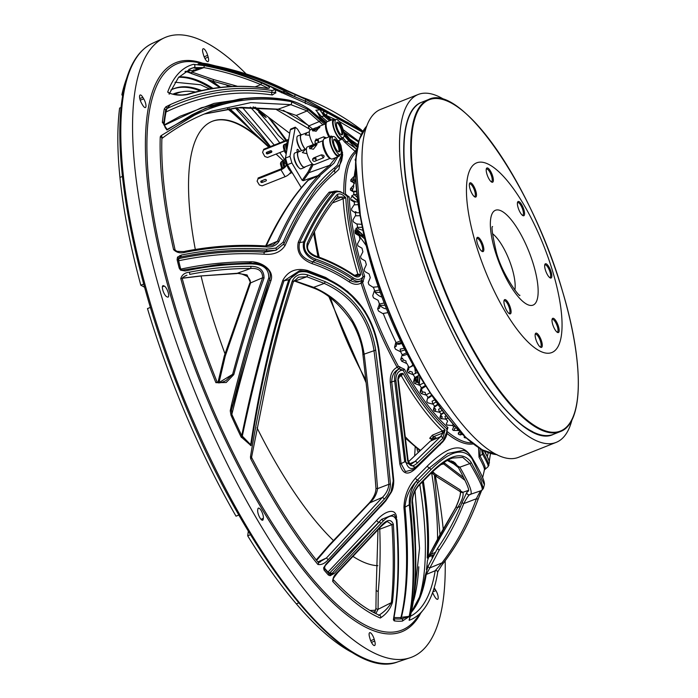 <?xml version="1.0" encoding="UTF-8"?>
<svg xmlns="http://www.w3.org/2000/svg" width="698" height="698" viewBox="0 0 698 698"><rect width="100%" height="100%" fill="white"/><g stroke="black" fill="none" stroke-linecap="round" stroke-linejoin="round"><path stroke-width="1.05" d="M545.33 269.768A7.652 2.382 -111.6 0 1 544.85 264.472A7.652 2.382 -111.6 0 1 547.721 265.135A7.652 2.382 -111.6 0 1 551.158 272.037A7.652 2.382 -111.6 0 1 550.181 277.909A7.652 2.382 -111.6 0 1 545.33 269.768M549.658 277.568A6.806 2.12 68.4 0 0 549.998 277.525A6.806 2.12 68.4 0 0 550.076 272.211A6.806 2.12 68.4 0 0 544.981 264.874A6.806 2.12 68.4 0 0 544.702 265.074M552.668 324.3A7.652 2.382 -111.6 0 1 552.188 319.003A7.652 2.382 -111.6 0 1 555.058 319.667A7.652 2.382 -111.6 0 1 558.496 326.568A7.652 2.382 -111.6 0 1 557.528 332.449A7.652 2.382 -111.6 0 1 552.668 324.3M557.004 332.1A6.806 2.12 68.4 0 0 557.344 332.056A6.806 2.12 68.4 0 0 557.423 326.743A6.806 2.12 68.4 0 0 552.327 319.405A6.806 2.12 68.4 0 0 552.048 319.605M535.802 339.149A7.652 2.382 -111.6 0 1 535.322 333.845A7.652 2.382 -111.6 0 1 538.193 334.517A7.652 2.382 -111.6 0 1 541.631 341.418A7.652 2.382 -111.6 0 1 540.662 347.29A7.652 2.382 -111.6 0 1 535.802 339.149M540.13 346.95A6.806 2.12 68.4 0 0 540.479 346.906A6.806 2.12 68.4 0 0 540.557 341.584A6.806 2.12 68.4 0 0 535.453 334.255A6.806 2.12 68.4 0 0 535.174 334.455M504.602 305.611A7.652 2.382 -111.6 0 1 504.122 300.315A7.652 2.382 -111.6 0 1 506.992 300.978A7.652 2.382 -111.6 0 1 510.43 307.879A7.652 2.382 -111.6 0 1 509.461 313.76A7.652 2.382 -111.6 0 1 504.602 305.611M508.929 313.411A6.806 2.12 68.4 0 0 509.278 313.367A6.806 2.12 68.4 0 0 509.357 308.054A6.806 2.12 68.4 0 0 504.253 300.716A6.806 2.12 68.4 0 0 503.973 300.925M518.073 207.498A7.652 2.382 -111.6 0 1 517.593 202.193A7.652 2.382 -111.6 0 1 520.464 202.865A7.652 2.382 -111.6 0 1 523.901 209.766A7.652 2.382 -111.6 0 1 522.924 215.638A7.652 2.382 -111.6 0 1 518.073 207.498M522.401 215.298A6.806 2.12 68.4 0 0 522.741 215.254A6.806 2.12 68.4 0 0 522.828 209.932A6.806 2.12 68.4 0 0 517.724 202.603A6.806 2.12 68.4 0 0 517.445 202.804M486.872 173.959A7.652 2.382 -111.6 0 1 486.393 168.663A7.652 2.382 -111.6 0 1 489.263 169.326A7.652 2.382 -111.6 0 1 492.701 176.228A7.652 2.382 -111.6 0 1 491.724 182.108A7.652 2.382 -111.6 0 1 486.872 173.959M491.2 181.759A6.806 2.12 68.4 0 0 491.54 181.716A6.806 2.12 68.4 0 0 491.628 176.402A6.806 2.12 68.4 0 0 486.523 169.064A6.806 2.12 68.4 0 0 486.244 169.274M470.007 188.809A7.652 2.382 -111.6 0 1 469.518 183.504A7.652 2.382 -111.6 0 1 472.389 184.176A7.652 2.382 -111.6 0 1 475.827 191.078A7.652 2.382 -111.6 0 1 474.858 196.949A7.652 2.382 -111.6 0 1 470.007 188.809M474.335 196.609A6.806 2.12 68.4 0 0 474.675 196.566A6.806 2.12 68.4 0 0 474.753 191.243A6.806 2.12 68.4 0 0 469.658 183.914A6.806 2.12 68.4 0 0 469.379 184.115M477.345 243.34A7.652 2.382 -111.6 0 1 476.865 238.035A7.652 2.382 -111.6 0 1 479.735 238.707A7.652 2.382 -111.6 0 1 483.173 245.609A7.652 2.382 -111.6 0 1 482.205 251.481A7.652 2.382 -111.6 0 1 477.345 243.34M481.681 251.14A6.806 2.12 68.4 0 0 482.021 251.097A6.806 2.12 68.4 0 0 482.1 245.775A6.806 2.12 68.4 0 0 476.996 238.446A6.806 2.12 68.4 0 0 476.717 238.646M475.408 242.581A102.074 31.785 68.4 0 0 542.215 352.08A102.074 31.785 68.4 0 0 553.095 272.787A102.074 31.785 68.4 0 0 486.288 163.297A102.074 31.785 68.4 0 0 475.408 242.581M532.679 431.678A178.112 55.465 -111.6 0 1 419.419 242.066M419.393 241.988A178.112 55.465 -111.6 0 1 408.339 118.416M445.237 100.18A187.125 58.274 68.4 0 0 418.172 94.492L380.611 109.403A187.125 58.274 68.4 0 0 378.421 255.643A187.125 58.274 68.4 0 0 518.675 457.26L556.236 442.349A187.125 58.274 68.4 0 0 572.037 419.646M418.172 94.492A187.125 58.274 68.4 0 0 415.991 240.731A187.125 58.274 68.4 0 0 556.236 442.349M366.642 126.129L359.217 139.713L355.692 160.27L360.613 218.265L362.786 229.668A156.509 48.738 68.4 0 0 372.043 267.334A156.509 48.738 68.4 0 0 423.232 381.954L429.471 391.744A178.295 55.526 -111.6 0 1 371.153 261.174A178.295 55.526 -111.6 0 1 360.613 218.265A178.295 55.526 -111.6 0 1 363.449 130.465M160.941 135.778A1.701 1.047 53.2 0 1 162.093 137.148A1.701 1.047 53.2 0 1 161.91 138.457L161.892 138.239C160.915 169.387 165.33 206.643 175.119 249.997L175.119 249.997A1.701 0.724 167.2 0 0 173.575 249.622A298.29 92.895 -111.6 0 1 160.243 136.86L160.941 135.778L194.297 115.283C225.245 100.172 257.536 95.617 291.162 101.62L308.664 109.979L324.631 124.209M184.717 251.516L185.302 252.266C180.555 253.549 176.646 252.667 173.575 249.622M175.119 249.997L176.402 250.966C174.177 251.472 187.09 251.777 184.822 251.332L184.822 251.332C212.061 246.054 238.978 244.265 265.589 245.975L265.589 245.975A1.701 0.558 94.4 0 1 266.008 246.9C239.414 245.199 212.515 246.987 185.302 252.266M292.288 280.893C295.429 275.047 300.515 273.031 307.539 274.855L325.128 281.643C353.389 294.757 370.245 317.59 375.699 350.126C381.492 396.691 386.395 441.311 390.418 483.984C390.313 489.743 388.28 494.786 384.328 499.096L328.173 559.691C324.849 563.478 321.429 565.075 317.895 564.464A298.29 92.895 -111.6 0 1 250.669 458.717L250.46 456.885C260.912 393.349 274.855 334.682 292.288 280.893A1.701 0.82 19.2 0 1 293.212 282.053L298.491 277.176L306.832 276.757L295.725 280.832A2.042 0.698 106.7 0 1 295.088 281.25A2.042 0.698 106.7 0 1 294.8 280.648M250.87 266.313C259.673 266.435 264.062 270.353 264.027 278.066C253.191 308.15 243.105 340.336 233.786 374.617L226.178 382.53L215.891 382.67A298.29 92.895 -111.6 0 1 180.773 278.554C181.951 274.759 184.865 272.63 189.524 272.168C210.107 268.18 230.558 266.235 250.87 266.313A1.701 0.515 90.7 0 1 250.626 268.468C230.453 268.433 210.15 270.414 189.725 274.401L189.524 272.168M380.96 525.969C386.928 519.321 391.055 518.762 393.349 524.277C395.155 554.107 394.859 580.117 392.459 602.295C390.4 608.926 386.352 614.179 380.305 618.044A298.29 92.895 -111.6 0 1 332.745 581.486C332.606 578.18 334.29 574.96 337.815 571.845L380.96 525.969A1.701 0.445 42.3 0 1 381.082 526.484C385.252 522.723 387.373 521.109 387.442 521.65L391.971 524.591L379.756 529.197A2.042 1.126 178.4 0 1 378.787 529.005M472.075 458.839A1.701 1.509 150 0 0 471.97 457.679C480.748 472.249 484.883 481.254 484.386 484.682L472.075 458.839C463.533 447.121 449.791 450.734 430.841 469.675L417.84 483.007C412.815 489.359 410.267 496.479 410.206 504.366C415.197 554.509 414.961 591.852 409.499 616.386L402.336 621.089A297.732 92.721 -111.6 0 1 394.23 620.88L393.393 619.772L393.934 616.212C398.375 590.778 399.186 558.854 396.394 520.438C394.143 514.443 389.746 514.635 383.202 521.013L334.106 573.538L330.171 575.71L328.418 575.056A297.732 92.721 -111.6 0 1 324.064 570.065L323.593 567.902L325.94 564.185L385.549 500.422L391.011 491.889L393.236 480.905C389.091 439.068 384.127 395.19 378.351 349.279C372.715 316.098 355.526 292.82 326.777 279.444L307.137 272.046C299.076 270.597 293.3 273.267 289.801 280.055C273.241 330.773 260.337 385.968 251.079 445.647L241.037 436.835A297.732 92.721 -111.6 0 1 231.012 415.266L230.244 410.799L231.675 404.072C242.852 358.885 255.206 316.848 268.739 277.961C269.035 269.882 264.533 265.275 255.241 264.149L251.795 263.879C229.755 263.818 207.585 266.182 185.267 270.972L180.616 270.196L179.203 268.137A297.732 92.721 -111.6 0 1 177.091 259.647L177.536 257.1L181.314 255.067C210.107 249.282 238.55 247.319 266.619 249.169L275.893 248.078L283.118 242.215C298.221 207.978 315.287 183.225 334.325 167.956L337.361 165.156L341.854 154.136L338.513 140.664M204.409 63.64A1.701 1.597 -86 0 0 203.921 63.466A298.29 92.895 -111.6 0 1 207.821 63.937L193.878 61.878A304.598 94.858 68.4 0 0 149.468 110.851A304.598 94.858 68.4 0 0 241.613 469.623A304.598 94.858 68.4 0 0 415.371 619.903L424.105 608.839A298.29 92.895 -111.6 0 1 409.22 620.295L409.098 619.972C416.418 594.993 417.369 555.94 411.951 502.804C412.073 495.885 414.411 489.856 418.966 484.717L430.666 472.904C449.364 454.389 462.87 450.882 471.176 462.399L480.765 480.189L483.348 488.6L481.62 490.502L469.047 494.803A2.042 2.033 -94.7 0 1 466.927 492.195L468.541 490.938C469.361 489.342 465.767 481.149 457.757 466.343L455.122 462.922L452.958 461.457L447.2 460.532M325.966 123.799L309.903 109.813C303.281 105.206 296.432 102.048 289.356 100.329C255.145 94.352 222.627 99.203 191.81 114.908L166.988 130.002L162.39 122.063A297.732 92.721 -111.6 0 1 163.786 111.741A297.732 92.721 -111.6 0 1 164.292 108.94L165.871 106.811L170.556 104.491L166.831 108.539A1.361 0.907 -118.6 0 0 165.871 106.811M265.406 246.542C278.354 218.631 292.514 196.6 307.879 180.442L318.209 175.905L320.016 176.018C305.043 191.906 291.336 213.745 278.903 241.552C276.155 245.661 271.862 247.441 266.008 246.9M320.016 176.018L317.869 175.617L329.613 165.33L335.851 157.582M337.806 156.806L333.949 163.21L319.571 175.783M246.15 73.936A333.478 103.854 68.4 0 0 164.204 37.893A333.478 103.854 68.4 0 0 135.36 88.803A333.478 103.854 68.4 0 0 222.688 454.607A333.478 103.854 68.4 0 0 410.215 657.717A333.478 103.854 68.4 0 0 442.384 605.489A333.478 103.854 68.4 0 0 445.176 560.773M443.309 529.939A333.478 103.854 68.4 0 0 435.334 475.835M203.031 53.249A5.95 1.858 -111.6 0 1 203.17 48.747A5.95 1.858 -111.6 0 1 207.655 55.343L208.161 57.114A5.95 1.858 68.4 0 1 208.589 60.682A5.95 1.858 68.4 0 1 208.074 61.59A5.95 1.858 68.4 0 1 203.528 55.02L203.031 53.249M433.606 589.67L435.055 589.138L435.945 590.63A5.95 1.858 -111.6 0 1 437.637 599.285A5.95 1.858 -111.6 0 1 434.88 596.895L433.999 595.403A5.95 1.858 68.4 0 1 432.638 592.523M435.055 589.138A5.95 1.858 68.4 0 0 434.173 587.856M374.713 641.043A5.95 1.858 -111.6 0 1 374.617 645.519A5.95 1.858 -111.6 0 1 370.08 638.949L369.574 637.178A5.95 1.858 68.4 0 1 369.722 632.676A5.95 1.858 68.4 0 1 374.207 639.272L374.713 641.043L371.458 642.396M263.19 519.295A5.95 1.858 -111.6 0 1 262.675 520.202A5.95 1.858 -111.6 0 1 259.307 516.686A5.95 1.858 -111.6 0 1 257.702 510.064L257.876 509.051A5.95 1.858 68.4 0 1 258.452 508.118A5.95 1.858 68.4 0 1 261.802 511.747A5.95 1.858 68.4 0 1 263.355 518.274L263.19 519.295L261.689 519.975M166.709 296.702A5.95 1.858 -111.6 0 1 163.088 290.987A5.95 1.858 -111.6 0 1 162.983 285.674A5.95 1.858 -111.6 0 1 163.585 285.744L164.335 286.084A5.95 1.858 68.4 0 1 167.433 290.429A5.95 1.858 68.4 0 1 168.637 296.17A5.95 1.858 68.4 0 1 168.122 297.078A5.95 1.858 68.4 0 1 167.459 297.034L166.709 296.702M141.79 103.653A5.95 1.858 -111.6 0 1 140.158 94.98A5.95 1.858 -111.6 0 1 142.854 97.388L143.744 98.88A5.95 1.858 68.4 0 1 145.952 106.628A5.95 1.858 68.4 0 1 145.437 107.536A5.95 1.858 68.4 0 1 142.68 105.154L141.79 103.653M163.585 285.744L162.564 286.093M162.39 286.738L164.335 286.084M370.69 640.729L374.207 639.272M207.655 55.343L204.148 56.8M204.907 58.466L208.161 57.114M163.149 285.892A302.662 94.256 68.4 0 0 163.297 286.433M421.156 493.39A302.662 94.256 68.4 0 0 419.803 484.499A301.457 93.881 -111.6 0 1 422.822 582.594A301.457 93.881 -111.6 0 1 418.87 599.102M198.756 68.613A302.662 94.256 68.4 0 0 195.292 67.514M225.916 380.611L225.978 380.576C217.279 384.877 216.834 381.736 217.148 382.129C203.118 347.368 191.488 312.905 182.265 278.729L182.265 278.729A1.701 0.558 164.9 0 0 180.773 278.554M217.148 382.129L215.891 382.67M233.786 374.617L232.626 374.32C241.866 340.022 251.865 307.827 262.64 277.743C262.579 271.06 258.574 267.962 250.626 268.468L237.25 273.284L247.057 274.933L250.608 282.882L225.253 356.032L219.015 382.574L232.626 374.32L225.978 380.576M392.459 602.295A1.701 1.326 -173.4 0 1 391.36 602.636C393.655 580.448 393.855 554.43 391.971 524.591A1.701 0.934 176.9 0 0 393.349 524.277M378.656 615.418C384.197 611.954 388.428 607.688 391.36 602.636L378.08 609.31L375.812 613.594M379.223 615.322L379.817 615.4A1.701 1.544 112.5 0 1 380.305 618.044M375.925 607.862A2.042 1.614 -4.6 0 0 378.08 609.31L378.229 591.354A2.042 1.501 6.2 0 1 376.17 589.627L375.925 608.316L374.651 613.01M379.729 527.976L379.756 529.197C380.576 552.083 380.061 572.805 378.229 591.354M333.801 573.328L330.189 574.794M337.815 571.845L338.094 572.194C334.22 576.932 332.597 579.419 333.208 579.654L333.086 579.436C350.108 597.523 365.691 609.511 379.817 615.4M333.208 579.602A1.701 1.265 136.9 0 1 332.745 581.486M163.681 123.406A1.361 1.108 -174 0 0 162.39 122.063M163.995 124.942A0.846 0.698 -174 0 0 164.126 124.959L180.101 116.252L213.998 103.426L249.003 98.095M165.339 111.645A0.846 0.724 -169.2 0 0 166.002 112.003A293.849 91.508 68.4 0 0 165.505 114.769A293.849 91.508 68.4 0 0 164.126 124.959L167.101 129.488L205.203 108.443L245.914 98.383L239.92 98.994L201.434 107.71L164.362 125.291A0.846 0.777 146.3 0 1 164.117 125.317M275.658 92.694L272.351 94.98A2.042 1.335 99 0 1 271.845 92.485C235.924 87.163 200.937 92.537 166.883 108.618L165.592 110.162M275.274 92.564L275.754 93.07L275.71 92.171C275.213 90.435 276.958 89.597 267.351 84.938L267.351 84.938A1.701 0.873 -64.3 0 0 267.177 84.894C274.872 88.602 276.286 90.435 271.417 90.4C236.936 85.243 203.319 89.937 170.556 104.491L166.883 108.618L166.002 112.003C200.509 95.294 235.959 89.614 272.351 94.98M275.71 92.171L271.845 92.485A1.701 1.108 99 0 0 271.417 90.4M267.177 84.894L264.245 83.559A1.701 0.663 -66.7 0 1 264.368 83.585L267.351 84.938A1.701 0.873 -64.3 0 1 267.5 85.051M264.245 83.559C244.536 75.105 223.692 68.893 201.705 64.905L201.748 64.905C223.753 68.893 244.623 75.114 264.368 83.585L264.368 83.585A1.701 0.663 -66.7 0 1 264.472 83.655M198.581 64.225A1.361 1.222 109.6 0 0 198.136 64.085L198.092 63.832A297.732 92.721 -111.6 0 1 201.146 63.579L207.419 64.425C235.592 69.634 261.837 78.35 286.136 90.566L305.244 99.203L362.986 131.067L301.78 97.17A1.701 1.038 -70.4 0 0 301.623 97.092L301.623 97.092A1.701 1.038 -70.4 0 0 301.449 97.057M200.631 64.687A1.361 0.523 100.8 0 0 200.57 64.67L198.38 64.137M200.57 64.67A1.361 0.523 100.8 0 0 200.509 64.67L198.136 64.085M203.327 65.193A1.361 0.55 -82.7 0 0 202.996 63.727M442.392 442.2L415.546 468.628C407.807 475.8 402.572 474.256 399.832 464.004L390.243 382.303C389.955 374.826 392.241 369.827 397.11 367.314A158.324 49.305 -111.6 0 1 361.049 283.048C357.568 285.046 353.642 284.679 349.27 281.957C337.684 274.157 325.294 268.058 312.128 263.652C300.864 259.202 296.257 252.039 298.282 242.162C307.713 221.728 318.009 205.064 329.168 192.186L337.169 191.025M484.185 470.286C485.162 469.553 483.444 465.2 479.029 457.234L478.549 447.593M393.829 618.716A295.341 91.979 68.4 0 0 401.481 618.864A0.846 0.803 84.8 0 1 400.949 617.486C407.257 591.564 408.251 554.936 403.941 507.594C404.255 496.322 408.112 486.489 415.493 478.078L427.429 465.959C447.034 446.432 461.212 442.733 469.972 454.878M327.763 572.369A0.846 0.611 138.3 0 1 327.99 572.055L376.65 520.499C383.185 512.227 395.818 506.312 396.56 517.672A2.042 1.117 -3.6 0 0 396.543 517.68M384.109 502.778L380.794 506.469M180.721 269.131C203.86 264.219 226.85 261.776 249.692 261.802C259.726 260.86 275.003 269.411 270.903 280.736C256.646 322.092 243.628 366.625 231.849 414.342A293.849 91.508 68.4 0 0 241.744 435.631C253.121 379.974 266.793 328.243 282.777 280.43C287.995 270.894 296.318 267.596 307.757 270.545L325.748 277.507L347.7 291.45L365.298 311.526M342.552 152.339L338.835 169.422L335.328 172.729C316.7 187.622 299.939 211.913 285.054 245.6C280.596 252.24 273.616 255.11 264.097 254.212C235.95 252.519 207.463 254.7 178.636 260.755A293.849 91.508 68.4 0 0 180.695 269.027M345.24 194.515A1.701 1.239 178.9 0 0 345.466 194.445L349.201 196.862A157.242 48.965 68.4 0 0 364.644 276.295L362.602 282.629A157.443 49.035 68.4 0 0 398.462 366.424L404.421 369.242A157.242 48.965 68.4 0 0 447.933 427.56L446.947 430.823M464.327 436.058L464.17 437.419A157.155 48.939 -111.6 0 0 465.051 437.847L466.386 437.995M459.973 431.582L458.455 434.104A157.155 48.939 -111.6 0 0 459.397 434.714L463.708 434.461M459.598 431.312A156.971 48.886 -111.6 0 1 458.281 430.343L457.844 430.518L456.885 428.398M454.948 426.242L453.534 427.036L452.47 429.654A157.155 48.939 -111.6 0 0 453.447 430.448L457.844 430.518M453.517 424.593L451.728 425.448L447.27 425.073A157.155 48.939 -111.6 0 1 446.258 424.114L447.671 421.007A156.971 48.886 -111.6 0 1 445.856 419.158L440.9 418.643A1.701 1.256 -42.8 0 0 442.148 416.723A155.453 48.415 68.4 0 1 441.119 415.607A1.701 1.248 137.7 0 1 439.871 417.517L440.848 414.342L443.745 412.439M442.209 410.38L438.955 412.16L434.4 411.201A1.701 1.16 -39.6 0 0 435.718 409.368A155.453 48.415 68.4 0 1 434.671 408.094A1.701 1.152 140.9 0 1 433.353 409.918L434.313 406.498L437.768 404.194M436.215 401.961L432.394 404.037L427.822 402.816A157.155 48.939 -111.6 0 1 426.757 401.385L427.717 397.729L431.661 395.155M430.108 392.747L425.789 395.016L425.152 392.372L422.665 391.901A1.701 0.942 -34.3 0 1 421.208 393.55L425.789 395.016M421.112 388.114L420.144 391.979A1.701 0.925 146.1 0 0 421.609 390.348L421.889 388.611A1.701 0.523 -116.9 0 1 421.871 388.629A1.701 0.523 -116.9 0 1 421.112 388.114L425.448 385.436M423.956 382.827L419.201 385.165L418.66 382.591L416.148 381.937A1.701 0.829 -32.1 0 1 414.621 383.472L419.201 385.165M415.772 378.159L415.362 378.36A1.701 0.506 -116.9 0 1 414.56 377.731L413.565 381.78A1.701 0.803 148.2 0 0 415.109 380.262L415.362 378.36A39.838 12.407 68.4 0 0 415.781 378.176L418.32 376.885L415.772 378.159A1.701 0.506 -116.9 0 1 414.961 377.522L419.044 375.201M414.56 377.731L414.961 377.522A156.971 48.886 -111.6 0 1 413.111 374.433L412.666 374.573L412.239 372.086L409.709 371.249A1.701 0.698 -30.1 0 1 408.103 372.671L412.666 374.573M408.103 372.671A157.155 48.939 -111.6 0 1 407.074 370.874L408.513 366.45A156.971 48.886 -111.6 0 1 406.698 363.187L406.253 363.318L405.939 360.936L403.392 359.932A1.701 0.567 -28.2 0 1 401.725 361.232L406.253 363.318M407.248 354.235A1.701 1.614 -95.3 0 1 407.1 354.322L403.051 355.666A1.701 0.48 -116.6 0 1 402.205 354.776L400.713 359.348A1.701 0.541 152 0 0 402.397 358.065A155.453 48.415 68.4 0 0 403.392 359.932M404.997 349.873L399.998 351.487L395.522 349.253A157.155 48.939 -111.6 0 1 394.545 347.281L395.696 342.805L400.53 340.877M387.975 312.617L382.74 313.542L378.491 311.011A157.155 48.939 -111.6 0 1 377.662 308.9L379.503 304.049A156.971 48.886 -111.6 0 1 378.089 300.306L373.491 297.837A157.155 48.939 -111.6 0 1 372.732 295.716L374.268 291.066L379.398 290.01M378.264 286.738L372.933 287.218L368.902 284.636A157.155 48.939 -111.6 0 1 368.204 282.516L370.28 277.691A156.971 48.886 -111.6 0 1 369.111 273.965L364.757 271.496A157.155 48.939 -111.6 0 1 364.138 269.402L366.345 264.638A156.971 48.886 -111.6 0 1 365.307 260.956L361.093 258.539A157.155 48.939 -111.6 0 1 360.543 256.48L362.899 251.804A156.971 48.886 -111.6 0 1 362.009 248.209L357.926 245.862A157.155 48.939 -111.6 0 1 357.472 243.864L359.967 239.301A156.971 48.886 -111.6 0 1 359.234 235.811L355.299 233.568A157.155 48.939 -111.6 0 1 354.933 231.64L357.158 227.4L362.332 227.269M361.826 224.337L356.565 223.971L353.232 221.763A157.155 48.939 -111.6 0 1 352.952 219.914L355.334 215.839L360.124 215.691M359.61 212.82L354.907 212.585A1.701 0.585 -103.9 0 1 355.203 211.826A1.701 0.585 -103.9 0 1 355.814 212.367M358.283 204.636L354.078 204.889L351.539 208.781A157.155 48.939 -111.6 0 0 351.731 210.526L354.907 212.585M357.882 201.905L353.825 201.835A1.701 0.602 -104.1 0 1 354.122 201.19L354.122 201.19A1.701 0.602 -104.1 0 1 354.697 201.617M356.905 194.28L353.415 194.646L350.719 198.328A157.155 48.939 -111.6 0 0 350.815 199.96L353.825 201.835M356.626 191.697L353.336 191.81L350.483 190.144A1.701 1.265 -0.2 0 1 352.708 190.694A155.453 48.415 68.4 0 1 352.708 189.21A1.701 1.283 -179.6 0 0 350.483 188.643L353.781 185.022A156.971 48.886 -111.6 0 1 353.869 182.483L353.432 182.597A1.701 0.637 -104.7 0 1 353.72 182.169A1.701 0.637 -104.7 0 1 354.68 183.347L353.834 183.199M350.85 179.805A1.701 1.361 -175.5 0 1 353.066 180.468L354.244 178.086L353.869 176.603L350.85 179.805A157.155 48.939 -111.6 0 0 350.754 181.166L353.432 182.597M353.869 176.603L355.518 176.158M415.493 478.078A2.042 1.064 -136.3 0 0 417.413 480.041L429.287 467.983L447.767 453.482L463.158 450.385C466.151 450.829 469.082 453.255 471.97 457.679M419.009 481.69A1.701 0.89 43.7 0 0 417.413 480.041L416.148 481.463C409.403 488.923 405.695 497.5 405.032 507.193C409.168 554.631 407.964 591.337 401.411 617.32L409.168 616.334C414.368 591.86 414.403 554.657 409.281 504.724C408.967 496.261 411.253 488.513 416.148 481.463A1.701 0.777 39.7 0 1 417.84 483.007M402.336 621.089A1.361 1.291 84.8 0 0 401.481 618.864L409.011 616.596A0.846 0.637 81.4 0 1 409.168 616.334L409.499 616.386M403.941 507.594A2.042 1.099 175.5 0 1 405.032 507.193L409.281 504.724A1.701 0.916 -5.2 0 0 410.206 504.366M394.038 617.407A293.849 91.508 68.4 0 0 400.949 617.486L401.411 617.32A0.846 0.646 84.3 0 0 401.743 618.829A1.361 1.239 72.7 0 1 402.598 621.037M396.394 520.438A1.701 0.934 176.4 0 0 396.883 519.731C399.745 558.836 398.82 591.206 394.126 616.84L393.777 619.074A1.361 1.178 -172.6 0 1 393.393 619.772M376.65 520.499A2.042 0.532 -137.9 0 0 378.412 522.226L379.328 521.999A1.701 0.445 42 0 1 380.803 523.456M383.202 521.013A1.701 0.619 47.4 0 0 381.684 519.295L329.665 573.014L332.231 573.224L381.684 519.295L394.265 514.4M325.983 564.769L325.216 565.528A0.846 0.593 -117.6 0 0 325.172 565.607L324.404 568.512L328.732 573.459L334.106 573.538M330.171 575.71A1.361 0.759 83.1 0 0 329.526 573.704L329.665 573.014L327.99 572.055A293.849 91.508 68.4 0 1 324.204 567.718M282.777 280.43A2.042 0.968 -160.4 0 0 283.981 280.814L288.771 279.741L300.681 270.684L299.442 270.807L283.981 280.814C267.805 328.679 253.915 380.445 242.311 436.128L250.695 444.739C259.717 385.261 272.412 330.259 288.771 279.741A1.701 0.811 19 0 1 289.801 280.055M307.757 270.545A2.042 0.733 -72.3 0 0 307.774 271.278M300.131 270.745L299.477 270.807M324.23 567.579A1.361 0.593 -165.8 0 1 323.593 567.902M325.94 564.185L325.696 565.153L385.654 501.059A1.701 0.558 -138 0 0 385.549 500.422M385.514 501.129A1.701 0.558 -138 0 0 385.654 501.059L391.395 492.107L391.011 491.889M306.466 271.094A1.701 0.681 102.3 0 1 306.745 271.025L306.745 271.025A1.701 0.681 102.3 0 1 307.137 272.046M242.049 436.913L251.079 445.647M242.171 436.608L241.386 437.48M250.451 444.992L250.503 445.481M241.787 436.608L242.311 436.128L241.744 435.631M231.527 409.726L231.675 404.072L231.265 411.009L230.244 410.799M231.492 409.866L231.928 414.656L241.901 436.102L241.037 436.835M249.692 261.802A2.042 0.628 -89.4 0 0 250.015 262.849M270.903 280.736A2.042 0.942 20 0 1 269.69 279.313M231.387 410.319C242.93 363.44 255.73 319.719 269.768 279.148A1.701 0.785 -160 0 1 269.733 279.226L231.509 409.787M254.814 263.233A1.701 0.445 98.5 0 1 254.988 263.146L254.988 263.146A1.701 0.445 98.5 0 1 255.241 264.149M180.948 269.777L181.175 269.89A0.846 0.532 89.8 0 0 181.742 270.205L220.638 264.324L251.236 262.884A1.701 0.523 90.6 0 1 251.324 262.858L251.324 262.858A1.701 0.523 90.6 0 1 251.795 263.879M219.661 264.42L254.988 263.146C271.164 266.706 271.112 274.489 269.768 279.148A1.701 0.785 -160 0 0 268.739 277.961M179.796 255.573L180.154 257.012L178.479 258.539A1.361 0.523 -141.8 0 0 178.505 258.513L178.313 259.892L180.407 268.329L181.175 269.89L183.696 270.222A0.846 0.532 90.1 0 0 183.757 270.205L185.267 270.972M218.64 264.525L182.335 270.082M181.602 270.231L183.696 270.222M166.543 129.706A1.361 0.445 108.5 0 1 166.752 129.523L165.295 127.813L163.69 123.476A1.361 1.108 174.3 0 0 162.381 122.499M166.752 129.523A0.846 0.768 145.1 0 0 167.101 129.488L166.988 130.002M288.658 100.172A1.701 1.134 100.4 0 1 288.998 100.163L288.998 100.163A1.701 1.134 100.4 0 1 289.356 100.329M178.522 260.764L178.924 258.583C207.716 252.545 236.177 250.416 264.28 252.187L266.462 250.879C238.079 249.073 209.339 251.132 180.241 257.047L178.505 258.513A1.361 0.523 -141.8 0 0 177.536 257.1M181.236 269.576L180.616 270.196M264.097 254.212A2.042 0.663 94.3 0 1 264.28 252.187L276.138 250.207L266.462 250.879A1.701 0.558 -85.4 0 0 266.619 249.169M181.314 255.067L180.241 257.047M340.005 164.396L316.054 188.888L298.587 214.871L284.034 243.698A1.701 0.995 -155.8 0 1 284.007 243.759L276.138 250.207A1.701 0.864 -109.9 0 0 275.893 248.078M283.545 244.649L284.034 243.698A1.701 0.995 -155.8 0 0 283.118 242.215M285.054 245.6A2.042 1.195 24.2 0 1 283.938 243.907M298.587 214.871L284.095 243.567M480.145 448.605L479.971 455.96A2.042 1.928 -28.7 0 0 479.029 457.234M484.901 469.135C486.026 468.437 484.386 464.048 479.971 455.96L482.458 454.119L481.472 449.39M489.315 461.108L490.493 453.43L489.315 461.09M487.989 466.761C488.853 466.264 487.012 462.05 482.458 454.119A1.701 1.605 150.8 0 0 483.252 453.037C487.57 460.671 489.394 464.885 488.722 465.671M489.298 462.879C489.848 461.945 488.024 457.757 483.827 450.315M436.747 438.37L431.46 439.182M431.303 439.147L430.204 438.658A160.802 50.081 -111.6 0 1 429.724 438.239L432.367 435.168L445.115 429.828L442.768 438.318A1.701 1.239 -130.9 0 0 440.56 436.643L430.308 441.145L408.505 461.727M400.207 375.262L397.869 380.148C397.939 375.341 399.666 373.107 403.043 373.447A160.06 49.846 68.4 0 0 445.115 429.828L443.317 432.839L442.75 431.285A161.386 50.256 -111.6 0 1 401.367 375.829A1.701 0.681 -120 0 0 400.312 375.21L403.043 373.447L401.367 375.829L398.881 376.78M354.654 275.431L357.838 274.113L360.709 274.541C359.374 277.185 357.175 277.63 354.113 275.885A1.701 0.585 -55.6 0 0 354.095 275.108L354.095 275.108C342.02 266.924 329.124 260.52 315.409 255.887L315.409 255.887A1.701 0.619 108.9 0 1 315.653 256.777C308.752 253.993 305.916 249.561 307.164 243.489C316.281 223.465 326.271 207.158 337.134 194.568C339.717 193.093 342.605 194.149 345.789 197.735L332.929 202.804A1.701 0.593 -112.2 0 0 332.876 202.376M399.902 375.463A1.701 0.558 -109.2 0 1 400.547 376.205M443.317 432.839L433.24 436.756A1.701 0.593 69.3 0 0 432.367 435.168M398.349 380.026L408.025 459.677C409.281 463.716 410.668 464.973 412.204 463.455L415.118 461.404L440.56 436.643L442.802 433.388A1.701 0.602 69.2 0 0 441.86 431.573M433.24 436.756L431.381 439.932A1.701 1.37 -48.3 0 0 431.425 438.998M429.724 438.239A1.701 1.37 -48.3 0 1 431.076 438.44L431.381 439.932M487.413 456.283L488.242 452.653M482.78 450.123L483.252 453.037M440.298 444.041A2.042 1.475 -130.7 0 0 440.246 444.774M446.79 431.905L446.833 428.808A158.123 49.244 -111.6 0 1 403.069 370.167L400.853 370.446C397.371 371.999 395.722 375.419 395.923 380.698L405.774 461.439C407.929 469.396 411.977 470.627 417.928 465.13L443.073 440.822A1.701 1.239 49.2 0 1 442.75 441.895A1.701 1.239 49.2 0 1 442.698 441.939L415.964 467.677L404.718 461.753L394.667 380.881C394.134 374.922 395.635 370.961 399.169 369.006L397.11 367.314A1.701 0.602 151.3 0 1 398.462 366.424M399.099 369.015C394.3 371.057 391.84 375.419 391.726 382.085L401.08 463.647L404.718 461.753A1.701 0.646 173.6 0 0 405.774 461.439M399.832 464.004A2.042 0.768 -6.1 0 1 401.08 463.647L405.459 471.586L413.635 469.457L417.849 465.967A1.701 0.916 43.7 0 1 417.718 466.072M390.243 382.303L395.923 380.698M417.928 465.13A1.701 0.916 43.7 0 1 417.849 465.967L442.75 441.895C445.638 438.519 447.06 435.212 447.025 431.966M443.073 440.822L446.781 431.992M415.467 468.053A2.042 1.099 -136.2 0 0 415.546 468.628M400.853 370.446A1.701 1.213 -108.8 0 0 399.605 368.945L399.169 369.006M408.025 459.677A1.701 0.637 173.6 0 1 407.597 460.183L397.869 380.148M410.04 463.62L415.118 461.404A1.701 0.916 43.6 0 1 417.256 463.079C412.518 467.468 409.298 466.5 407.597 460.183M442.768 438.318L417.256 463.079M446.833 431.373L446.833 428.808A1.701 1.37 131.8 0 1 447.933 427.56M399.71 366.581L399.605 368.945L403.069 370.167A1.701 0.646 150.6 0 1 404.421 369.242M362.803 282.114L361.311 280.535C358.755 282.036 355.823 281.582 352.499 279.183C340.772 271.26 328.252 265.057 314.92 260.555C305.846 256.341 302.077 250.12 303.613 241.883C312.73 221.615 322.764 205.107 333.696 192.343L336.27 191.069L334.01 191.296L330.616 192.735C319.422 205.596 309.083 222.226 299.599 242.616C297.557 251.821 301.92 258.225 312.687 261.829C325.983 266.322 338.469 272.525 350.16 280.439C354.27 282.611 357.969 282.655 361.25 280.579L361.049 283.048L362.602 282.629M312.128 263.652A2.042 0.742 -71.3 0 1 312.687 261.829L314.92 260.555A1.701 0.619 -71 0 0 315.391 259.028C328.828 263.591 341.444 269.882 353.249 277.9A1.701 0.585 -55.6 0 1 352.499 279.183L350.16 280.439A2.042 0.698 -55.8 0 0 349.27 281.957M298.282 242.162A2.042 1.256 24.9 0 0 299.599 242.616L303.613 241.883A1.701 1.047 24.5 0 1 304.729 242.276C303.176 249.928 306.727 255.512 315.391 259.028M329.168 192.186A2.042 1.64 41.2 0 0 330.616 192.735L333.696 192.343A1.701 1.37 41 0 1 334.927 192.823C323.968 205.561 313.899 222.043 304.729 242.276M361.311 280.535L361.643 280.256A1.701 1.178 -126.5 0 0 361.485 278.441L363.073 276.687L364.644 276.295M353.249 277.9C356.364 279.837 359.104 280.02 361.485 278.441M336.27 191.069L340.388 191.61L345.187 194.602C340.903 191.496 337.483 190.903 334.927 192.823M334.831 199.916L341.627 196.976A1.701 0.602 -112 0 1 342.325 198.982M356.94 275.762L360.709 274.541A160.06 49.846 68.4 0 1 345.789 197.735L342.386 196.993L336.933 197.08M337.675 196.644L337.527 196.723A1.701 1.37 -138.9 0 0 337.134 194.568M337.527 196.723C326.83 209.112 316.971 225.201 307.958 244.981L307.958 244.981A1.701 1.047 -155.4 0 0 307.164 243.489M354.113 275.885C342.099 267.753 329.281 261.384 315.653 256.777M357.01 275.736A1.701 0.576 66.1 0 0 356.983 274.401M357.646 275.501A1.701 0.646 77.6 0 0 357.838 274.113A161.386 50.256 -111.6 0 1 343.163 198.581M363.353 281.634L361.643 280.256L363.073 276.687A158.123 49.244 -111.6 0 1 347.543 196.81L345.187 194.602M345.58 194.742L347.543 196.81A1.701 1.204 177.6 0 0 349.201 196.862M346.095 195.012A1.701 0.951 90 0 0 346.444 194.568M353.066 182.239L352.97 181.812A1.701 1.352 3.8 0 0 350.754 181.166M352.708 189.21L353.79 186.724L353.345 185.197M353.851 194.472A156.971 48.886 -111.6 0 1 353.764 191.697A1.701 0.619 -104.3 0 1 354.061 191.173L356.573 191.208M354.505 204.715A156.971 48.886 -111.6 0 1 354.261 201.722A1.701 0.602 -104.1 0 1 354.558 201.085L353.267 201.068L353.031 200.405A1.701 1.169 -3.5 0 0 350.815 199.96M354.558 201.085A1.701 0.602 -104.1 0 1 355.151 201.556M355.753 215.656A156.971 48.886 -111.6 0 1 355.343 212.471A1.701 0.585 -103.9 0 1 355.64 211.721A1.701 0.585 -103.9 0 1 356.277 212.297M357.001 223.866A156.971 48.886 -111.6 0 0 357.585 227.216L358.249 228.804L362.89 230.34A1.701 0.89 -33.2 0 0 362.916 230.331M380.017 292.479L375.515 292.244L374.678 290.865A156.971 48.886 -111.6 0 1 373.386 287.114M375.515 292.244L375.096 292.436A39.838 12.407 68.4 0 0 381.946 297.069M377.662 308.9L379.59 308.167L379.939 305.55A1.701 0.436 -115.7 0 1 379.084 304.249M394.545 347.281L396.29 346.138L396.551 343.809A1.701 0.471 -116.5 0 1 395.696 342.805M404.709 348.206L400.207 349.113L400.451 351.356A156.971 48.886 -111.6 0 0 402.205 354.776L406.524 352.839M400.207 349.113L404.439 348.258M407.074 370.874A1.701 0.672 150.2 0 0 408.679 369.469L408.932 367.418A1.701 0.497 -116.8 0 1 408.103 366.651M417.832 372.27L413.111 374.433M415.109 380.262A155.453 48.415 68.4 0 0 416.148 381.937M421.871 388.629L421.889 388.611A39.838 12.407 68.4 0 0 423.337 386.928M421.609 390.348A155.453 48.415 68.4 0 0 422.665 391.901M434.714 406.288A156.971 48.886 -111.6 0 1 432.839 403.889L432.097 401.202L434.775 399.849M441.249 414.141A156.971 48.886 -111.6 0 1 439.4 412.003L438.562 409.29L440.639 408.234M456.762 427.848L454.555 428.398A1.701 1.422 -51.5 0 1 453.447 430.448M355.823 158.481L355.439 159.013A157.155 48.939 -111.6 0 0 355.064 159.894L355.666 160.714M343.8 193.233A158.324 49.305 -111.6 0 1 345.144 173.226A158.324 49.305 -111.6 0 1 355.16 151.422L356.425 149.407L356.774 150.332M342.884 137.646L346.025 141.677A2.042 1.387 -36.8 0 1 344.446 141.903L355.16 151.422A1.701 1.605 -130.3 0 0 356.556 151.78M344.062 133.684L349.96 141.005A1.701 1.16 143.5 0 0 348.616 141.188L346.025 141.677L356.931 149.355M320.12 109.787L315.828 110.232L321.438 116.566L323.951 116.034L320.12 109.787L324.945 111.017L362.532 131.852L325.128 111.13A1.701 1.038 -67.1 0 0 324.945 111.017L324.945 111.017A1.701 1.038 -67.1 0 0 324.727 110.965M325.128 111.13C319.126 109.054 319.134 110.537 325.155 115.58A1.701 0.942 129.1 0 0 323.951 116.034L329.569 120.78M356.495 149.381L344.114 135.517M325.155 115.58L330.739 120.318M326.42 122.534L320.016 117.116A2.042 1.134 -51.2 0 0 321.438 116.566L327.414 121.635M344.446 141.903L342.186 138.981M320.016 117.116L316.377 110.171M320.583 109.778L274.776 89.519M305.611 103.627A2.042 1.248 110 0 1 305.419 101.21L294.434 96.56L285.142 91.281C260.537 78.996 233.996 70.271 205.491 65.088L204.88 65.49M348.529 122.9L305.419 101.21A1.701 1.038 -70 0 0 305.244 99.203M281.486 92.747A2.042 0.864 116.5 0 0 282.664 91.874L294.434 96.56L295.193 94.937M263.87 83.367L282.664 91.874L285.142 91.281A1.701 0.724 -63.1 0 1 286.136 90.566M207.419 64.425L205.439 65.01L207.419 64.425M449.529 460.514L458.507 467.695M349.96 141.005L357.568 147.706M331.524 120.012L326.708 115.955C321.909 111.933 321.891 110.755 326.664 112.404L362.41 132.079M357.463 146.51L351.949 141.807L343.774 131.931M325.983 115.266A1.701 1.03 -67 0 0 326.908 113.818A1.701 1.03 -67 0 0 326.664 112.404M361.198 134.531L339.045 121.365M335.633 119.655L326.027 115.292M351.949 141.807A1.701 1.16 -36.6 0 1 352.35 142.104L343.739 131.739M344.175 132.219L358.545 141.991M350.317 139.443L357.847 144.765M409.098 619.972A1.701 1.553 18.2 0 0 409.429 619.414L409.429 619.414C416.811 594.356 417.788 555.259 412.37 502.132L412.37 502.132C412.562 495.676 414.734 490.118 418.879 485.468L418.879 485.468A1.701 0.881 -136.1 0 0 418.966 484.717M435.229 570.728A1.701 1.431 -170.7 0 0 435.177 570.746L442.026 562.858C456.352 543.925 467.808 522.549 476.394 498.738L463.742 503.607C457.085 520.403 448.901 535.924 439.19 550.164L429.881 567.893L442.026 562.858A1.701 0.907 -142.8 0 0 443.562 562.92L443.562 562.92C441.476 565.31 436.608 573.616 437.698 572.316L437.698 572.316A1.701 1.431 -170.7 0 0 435.229 570.728M411.951 502.804A1.701 0.916 -5.1 0 0 412.37 502.132M447.322 460.462L459.869 467.171C470.269 485.433 473.506 494.603 469.58 494.69C468.253 495.746 466.316 498.721 463.742 503.607A2.042 0.881 21.8 0 1 462.233 502.185L466.927 492.195M410.389 616.299A295.114 91.9 68.4 0 0 435.029 571.679A295.114 91.9 68.4 0 0 435.177 570.746L426.225 574.463L429.881 567.893A2.042 1.16 21.3 0 1 428.144 566.13L437.69 548.192C447.374 534.127 455.558 518.788 462.233 502.185M481.515 490.537L478.357 498.573A1.701 0.733 19.9 0 1 478.339 498.66A1.701 0.733 19.9 0 1 476.394 498.738C478.549 494.184 480.137 491.462 481.158 490.581C484.342 490.738 480.582 481.733 469.867 463.577L462.757 457.382L452.496 458.062C446.546 460.095 439.208 465.322 430.483 473.75A1.701 1.047 -134.2 0 0 430.666 472.904M478.357 498.573C469.658 522.392 458.089 543.768 443.658 562.693A1.701 0.907 -142.8 0 1 443.562 562.92C458.036 543.934 469.632 522.514 478.339 498.66L481.777 490.136M411.576 611.727L420.083 596.013A296.074 92.206 68.4 0 0 425.099 576.531A296.074 92.206 68.4 0 0 425.291 575.396A2.042 1.719 9.2 0 1 426.225 574.463A295.472 92.014 -111.6 0 1 426.042 575.588A295.472 92.014 -111.6 0 1 411.471 612.155M191.435 73.526L185.581 71.205M193.721 71.213L192.098 70.585A294.879 91.831 -111.6 0 0 187.134 71.004L192.011 73.534M195.859 70.454L194.646 70.053A2.042 1.92 93.8 0 1 193.355 69.966L194.288 71.013M284.4 141.04L278.354 135.386A294.879 91.831 -111.6 0 0 258.714 112.081L266.139 117.526A290.647 90.513 68.4 0 0 264.35 115.545L253.234 106.811M416.933 448.474A294.879 91.831 -111.6 0 1 417.352 450.472L418.154 452.208M425.291 575.396L428.005 566.506A290.647 90.513 68.4 0 0 428.11 565.79L426.434 569.708A294.879 91.831 -111.6 0 0 427.377 560.904L429.191 555.73A290.647 90.513 68.4 0 0 429.253 554.945L429.218 555.032C428.04 558.103 427.377 558.941 427.211 557.545A296.074 92.206 68.4 0 0 422.403 481.821M193.381 67.776A301.457 93.881 -111.6 0 1 197.761 68.962M225.812 84.615A301.457 93.881 -111.6 0 1 228.464 86.7M250.277 107.082A301.457 93.881 -111.6 0 1 279.75 142.889M205.256 65.246A1.701 1.597 -86 0 0 204.837 63.989M212.541 65.28A1.701 0.506 101.3 0 0 212.515 65.272L203.921 63.466M287.114 90.618A1.701 0.724 116.8 0 0 287.018 90.548A1.701 0.724 116.8 0 0 286.913 90.522C263.87 78.979 239.065 70.559 212.489 65.272A1.701 0.506 101.3 0 0 212.489 65.272L204.174 63.588M301.78 97.17L286.913 90.522M193.355 69.966A296.074 92.206 68.4 0 1 194.646 70.079L194.759 70.044M358.746 141.284L343.189 129.68M353.441 178.758L355.727 180.677M355.823 182.265L353.057 179.91M310.331 129.645L275.501 109.036M255.163 107.143L289.696 133.309M357.271 197.29L353.921 194.445M351.862 195.702L357.708 200.666M435.072 438.885L432.891 437.14M434.156 436.433L436.608 438.379M423.32 480.887A295.472 92.014 -111.6 0 1 428.144 556.638A2.042 1.614 -176.5 0 0 427.211 557.545M428.319 557.091L428.642 556.411M428.991 556.254L429.907 555.835M463.76 477.711L444.338 462.931A1.701 1.448 -53 0 1 443.623 463.908L465.069 480.407M442.104 463.812L443.623 463.908L441.066 464.58M444.338 462.931L443.78 462.643M468.576 490.301L462.94 492.308L460.732 491.069M434.845 552.589L431.137 554.291L440.752 536.5L457.714 507.498L460.532 506.338M440.752 536.5A2.042 1.03 34.3 0 0 439.007 536.5L455.698 507.559A2.042 0.934 25.7 0 1 457.714 507.498C461.98 500.832 463.716 495.763 462.94 492.308A2.042 1.989 117.7 0 1 461.212 492.265L460.584 491.601L460.471 493.722C459.973 496.932 458.385 501.548 455.698 507.559L455.698 507.559A2.042 0.934 25.7 0 0 455.654 507.778L429.253 554.945A2.042 1.222 21.5 0 1 429.296 554.736L439.007 536.5A2.042 1.03 34.3 0 0 438.911 536.814M428.144 556.638C428.624 557.283 429.628 556.498 431.137 554.291A2.042 1.222 21.5 0 0 429.375 554.631M435.378 474.186L432.655 471.682M432.359 471.961L436.224 474.736A2.042 1.806 123.4 0 0 436.869 476.891L461.212 492.265M436.224 474.736L460.252 489.9A2.042 1.989 117.7 0 0 460.61 491.776M460.252 489.9C461.029 493.73 459.493 499.689 455.654 507.778M250.46 456.885L251.638 456.92L269.829 365.804L280.483 323.287L293.212 282.053M293.963 280.544L313.655 287.332C342.16 299.704 358.999 322.022 364.173 354.27C369.731 401.01 374.198 445.795 377.574 488.617A2.042 0.846 176.1 0 1 375.925 487.902L375.925 487.902C376.126 492.439 373.936 497.421 369.355 502.857L328.967 545.304L329.395 545.557L316.604 560.381M317.86 561.934L326.455 557.99L382.338 497.43C386.16 493.73 388.358 489.342 388.926 484.272L377.574 488.617C376.737 494.132 374.154 498.869 369.835 502.839A2.042 0.611 -137.1 0 0 369.355 502.857M384.328 499.096A1.701 0.55 41.9 0 0 382.338 497.43L369.835 502.839L329.395 545.557M390.418 483.984A1.701 0.698 -5 0 1 388.926 484.272C384.807 441.564 379.817 396.909 373.962 350.309C368.675 318.401 352.115 296.1 324.256 283.414L306.832 276.757A1.701 0.602 107.6 0 0 307.539 274.855M318.428 562.632L326.455 557.99L328.173 559.691M250.669 458.717A1.701 0.489 -27.3 0 0 251.69 457.652C273.302 499.489 295.533 534.467 318.384 562.579L318.384 562.579A1.701 1.152 140.8 0 1 317.895 564.464M181.148 255.965L179.971 256.079M265.589 245.975L273.084 244.876L277.438 241.22C290.298 212.672 303.883 190.903 318.209 175.905M266.322 246.019L277.438 241.22A1.701 0.986 24.4 0 1 278.903 241.552M308.464 180.058C293.221 196.077 279.148 218.081 266.235 246.054M291.162 101.62A1.701 1.126 100.5 0 1 291.616 103.164A1.701 1.126 100.5 0 1 290.796 104.648L250.809 102.615L211.887 111.087M308.664 109.979A1.701 0.934 127.7 0 0 307.129 110.912L290.796 104.648L278.144 109.185L296.24 115.449L312.521 129.017M322.982 124.863L307.129 110.912L296.24 115.449M309.127 128.319A2.042 1.248 -47.5 0 1 308.699 128.109A2.042 1.248 -47.5 0 1 309.109 125.814L319.527 121.443A1.701 1.038 133.8 0 1 321.15 120.693M204.148 114.062L240.801 107.309L278.144 109.185A2.042 1.326 -80.3 0 1 277.429 109.359L236.631 107.728L204.121 114.079M161.91 138.457L161.91 138.457A1.701 1.047 53.2 0 1 161.884 138.483C177.877 126.443 194.559 117.308 211.956 111.061M313.228 164.492L308.97 172.668L303.29 180.686L302.173 180.293L307.897 172.188L312.119 164.074M301.44 150.297A6.971 2.173 -111.6 0 1 298.09 144.992A6.971 2.173 -111.6 0 1 296.886 138.841M301.309 187.701L287.393 164.684L285.499 158.045L289.993 156.343L295.271 127.176L297.61 129.226L300.882 134.731M289.993 156.343L291.886 162.983L287.393 164.684M302.173 180.293L291.886 162.983M297.269 152.033A3.569 1.117 -111.6 0 1 297.025 149.93A3.569 1.117 -111.6 0 1 297.348 149.372A3.569 1.117 -111.6 0 1 299.381 151.562M298.552 167.302A6.971 2.173 -111.6 0 1 295.202 162.006A6.971 2.173 -111.6 0 1 294.006 155.846M298.116 158.001A6.971 2.173 -111.6 0 1 298.369 158.472M299.931 162.398A6.971 2.173 -111.6 0 1 300.07 162.922M285.499 158.045L290.281 129.845L290.743 129.051L295.271 127.176M317.869 175.617L303.29 180.686M201.705 64.905L200.509 64.67M262.012 83.149C269.829 86.552 271.531 88.306 267.107 88.393C240.225 84.449 213.728 86.5 187.596 94.535C179.622 95.888 172.973 95.076 167.668 92.119A298.29 92.895 -111.6 0 1 193.521 64.321L204.697 65.717C224.782 69.634 243.89 75.445 262.012 83.149A1.701 0.672 113.1 0 0 260.808 84.606C242.791 77.059 223.822 71.388 203.886 67.601L191.714 72.016A2.042 0.497 115.1 0 0 191.496 73.595A2.042 0.497 115.1 0 0 191.601 73.604L213.806 81.43A2.042 0.681 -76.5 0 1 213.71 81.43A2.042 0.681 -76.5 0 1 213.475 79.537L237.547 86.316M187.596 94.535A1.701 1.091 -106.9 0 0 186.924 94.431L186.924 94.431A1.701 1.091 -106.9 0 0 186.794 94.492M169.239 93.471A1.701 1.527 -159.8 0 0 167.668 92.119M188.818 69.399L193.861 67.601A1.701 1.614 -104.2 0 0 193.521 64.321M232.12 86.491L213.806 81.43M191.714 72.016L213.475 79.537M255.145 86.901L260.808 84.606L268.494 88.384L266.802 88.271C239.789 84.31 213.169 86.36 186.924 94.431L182.091 94.937C176.228 94.858 171.856 94.23 168.977 93.043L169.186 94.239M169.527 93.323L178.496 77.487L191.287 68.387A295.114 91.9 68.4 0 1 193.861 67.601L203.886 67.601A1.701 0.506 -78.9 0 1 204.697 65.717M184.944 276.05L186.951 275.195C183.557 276.696 181.995 277.874 182.265 278.729M264.027 278.066A1.701 0.777 -159.7 0 0 262.64 277.743L250.608 282.882A2.042 0.907 -158.7 0 0 249.718 283.257L224.25 356.076L225.253 356.032M182.396 278.136L200.056 276.007L237.25 273.284A2.042 0.567 89.7 0 1 236.98 273.555L236.98 273.555C238.795 272.953 242.197 273.904 247.197 276.399C250.163 279.322 251.01 281.608 249.718 283.257M217.916 382.705L218.893 382.862M432.359 395.304L428.459 398.087A39.838 12.407 68.4 0 0 429.2 396.953M438.074 404.639L435.011 406.716A39.838 12.407 68.4 0 0 435.369 405.948M425.946 386.125L421.889 388.611M409.342 367.209L408.932 367.418A39.838 12.407 68.4 0 0 410.45 367L413.382 365.508A39.516 12.311 -111.6 0 1 413.26 365.551L409.342 367.209M411.488 366.249A39.838 12.407 68.4 0 0 412.762 364.4M401.376 342.622A39.516 12.311 -111.6 0 1 401.123 342.587L396.551 343.809A39.838 12.407 68.4 0 0 400.591 343.817L401.69 343.268M443.98 412.754L441.502 414.411A39.838 12.407 68.4 0 0 441.66 413.931M384.79 305.279L380.349 305.349A1.701 0.436 -115.7 0 1 379.503 304.049L384.162 302.976M380.349 305.349L379.939 305.55A39.838 12.407 68.4 0 0 386.456 308.839M458.281 430.343L457.696 429.279M448.011 417.945L445.856 419.158L444.931 416.436L446.301 415.781M363.562 235.95L364.138 236.369M364.504 236.343L359.234 235.811A1.701 0.55 -103.6 0 1 359.487 234.798L363.946 235.444M144.669 287.541A8.507 2.652 68.4 0 0 143.535 286.634L140.813 285.229A326.629 101.716 -111.6 0 1 119.943 177.432A326.629 101.716 -111.6 0 1 119.611 108.077L121.12 107.475M119.943 177.432L122.429 176.437L119.943 177.432M122.63 96.019L121.88 94.719L122.918 94.309M121.88 94.719A326.629 101.716 -111.6 0 1 126.678 78.342M238.856 515.037L236.011 516.171A326.629 101.716 -111.6 0 1 186.506 416.217A326.629 101.716 -111.6 0 1 147.479 308.586L150.419 307.417M352.001 652.133L351.687 652.255A326.629 101.716 -111.6 0 1 296.327 603.857A326.629 101.716 -111.6 0 1 247.694 535.837L250.477 534.729M296.327 603.857L298.631 602.95L296.327 603.857M247.694 535.837L248.2 532.059A8.507 2.652 68.4 0 0 248.252 531.065M140.813 285.229L143.718 284.077M354.881 230.715A113.128 35.232 -111.6 0 1 359.077 235.845M359.304 236.142A113.128 35.232 -111.6 0 1 366.249 245.731M414.734 367.881A113.128 35.232 -111.6 0 1 415.554 373.491M416.095 378.019A113.128 35.232 -111.6 0 1 416.479 382.234M313.393 149.241L309.642 148.412L309.432 147.548L313.908 144.355L316.84 143.884L316.944 144.565L313.393 149.241M310.008 148.831L314.536 145.358L316.944 144.565L311.247 146.85M312.643 160.051L313.629 157.923L321.289 154.877C324.238 155.104 324.867 156.108 323.191 157.905L315.74 160.863M339.752 154.755A10.889 3.394 -111.6 0 1 338.766 156.431L332.3 158.996A10.889 3.394 -111.6 0 1 331.044 158.839L329.5 158.071A9.528 2.966 -111.6 0 1 324.692 151.335A9.528 2.966 -111.6 0 1 322.651 142.296A9.528 2.966 -111.6 0 1 322.86 141.345L323.453 139.722A10.889 3.394 -111.6 0 1 324.265 138.754L330.73 136.189A10.889 3.394 -111.6 0 1 332.597 136.729M330.128 158.385L314.37 164.641A9.528 2.966 -111.6 0 1 309.127 159.196A9.528 2.966 -111.6 0 1 306.422 148.744A9.528 2.966 -111.6 0 1 307.338 146.938L323.104 140.682M331.044 158.839A10.889 3.394 -111.6 0 1 325.556 151.143A10.889 3.394 -111.6 0 1 323.218 140.813A10.889 3.394 -111.6 0 1 323.453 139.722M338.766 156.431A10.889 3.394 -111.6 0 1 332.772 150.201A10.889 3.394 -111.6 0 1 329.683 138.248A10.889 3.394 -111.6 0 1 330.73 136.189M341.209 152.705A9.693 3.019 -111.6 0 1 340.275 154.546A9.693 3.019 -111.6 0 1 334.944 148.997A9.693 3.019 -111.6 0 1 332.187 138.361A9.693 3.019 -111.6 0 1 333.121 136.52A9.693 3.019 -111.6 0 1 338.46 142.069A9.693 3.019 -111.6 0 1 341.209 152.705M333.121 136.52L331.166 137.297A9.693 3.019 68.4 0 0 330.233 139.129A9.693 3.019 68.4 0 0 332.99 149.773A9.693 3.019 68.4 0 0 338.321 155.322L340.275 154.546M338.696 151.867A6.806 2.12 68.4 0 0 338.958 150.925A6.806 2.12 68.4 0 0 337.361 144.154A6.806 2.12 68.4 0 0 333.801 139.556M339.865 150.567A6.806 2.12 68.4 0 0 337.928 143.099A6.806 2.12 68.4 0 0 334.185 139.207A6.806 2.12 68.4 0 0 333.531 140.499A6.806 2.12 68.4 0 0 335.468 147.967A6.806 2.12 68.4 0 0 339.211 151.859A6.806 2.12 68.4 0 0 339.865 150.567M314.833 157.443L315.967 158.254L316.028 160.2A1.701 1.387 6 0 1 312.652 159.851A1.701 1.387 6 0 1 316.028 160.2M306.902 153.167L306.195 153.534L302.365 152.574L305.968 148.944L298.421 151.937A8.167 2.539 68.4 0 0 297.889 156.596A8.167 2.539 68.4 0 0 300.943 164.222A8.167 2.539 68.4 0 0 304.441 167.119L312.442 163.943M323.436 157.792A8.167 2.539 -111.6 0 1 321.979 155.872A8.167 2.539 -111.6 0 1 321.377 154.851M305.968 148.944L306.422 148.761M284.47 166.508A5.758 1.797 -111.6 0 1 284.007 165.252A5.758 1.797 -111.6 0 1 283.371 161.378M299.11 151.667A8.507 2.652 68.4 0 0 298.29 151.623A8.507 2.652 68.4 0 0 297.741 156.474A8.507 2.652 68.4 0 0 300.917 164.414A8.507 2.652 68.4 0 0 304.572 167.433A8.507 2.652 68.4 0 0 305.131 166.848M298.29 151.623L294.835 152.993A8.507 2.652 68.4 0 0 294.286 157.844A8.507 2.652 68.4 0 0 297.461 165.784A8.507 2.652 68.4 0 0 301.108 168.811L304.572 167.433M285.639 157.251A8.376 2.609 68.4 0 0 288.832 169.143A8.376 2.609 68.4 0 0 291.825 172.144M262.151 182.448A0.96 0.803 8.7 0 1 261.261 180.983L264.97 179.508A0.96 0.803 8.7 0 1 265.859 180.983L262.151 182.448L262.291 181.532A0.96 0.803 8.7 0 1 261 181.14M285.918 155.567L284.252 163.533L285.761 162.939L285.883 162.128M290.036 173.139L290.298 173.575L290.447 172.65M290.298 173.575L289.81 173.418M286.485 164.143L285.761 162.939L286.215 165.731A5.95 2.661 -31.1 0 1 280.954 169.797L257.963 178.924L258.103 178.007L281.093 168.881A4.249 1.902 -31.1 0 0 284.566 166.386L284.252 163.533M257.963 178.924L257.1 181.201L259.377 184.979L262.125 185.834L285.116 176.707A5.95 2.661 -31.1 0 0 290.377 172.642L291.808 172.982L291.075 171.769M286.215 165.731L284.566 166.386M328.871 136.93A9.528 2.966 -111.6 0 1 325.643 124.654A9.528 2.966 -111.6 0 1 325.748 124.331L326.341 122.708A10.889 3.394 -111.6 0 1 327.153 121.74L333.618 119.175A10.889 3.394 -111.6 0 1 335.485 119.716M329.648 136.616A10.889 3.394 -111.6 0 1 326.228 123.084A10.889 3.394 -111.6 0 1 326.341 122.708M313.358 144.547A9.528 2.966 -111.6 0 1 309.415 131.102A9.528 2.966 -111.6 0 1 310.226 129.924L319.937 126.417L316.133 131.25L312.521 130.587L312.425 129.907L315.304 127.909M312.94 131.041L319.763 127.42M342.639 137.742A10.889 3.394 -111.6 0 1 342.57 138.073A10.889 3.394 -111.6 0 1 341.645 139.417A10.889 3.394 -111.6 0 1 335.363 132.585A10.889 3.394 -111.6 0 1 332.693 120.518A10.889 3.394 -111.6 0 1 333.618 119.175M335.188 120.702A9.693 3.019 -111.6 0 1 336.008 119.506A9.693 3.019 -111.6 0 1 341.601 125.596A9.693 3.019 -111.6 0 1 343.983 136.346A9.693 3.019 -111.6 0 1 343.163 137.532A9.693 3.019 -111.6 0 1 337.562 131.451A9.693 3.019 -111.6 0 1 335.188 120.702M336.008 119.506L334.054 120.283A9.693 3.019 68.4 0 0 333.234 121.478A9.693 3.019 68.4 0 0 335.616 132.227A9.693 3.019 68.4 0 0 341.209 138.309L343.163 137.532M341.575 134.862A6.806 2.12 68.4 0 0 341.767 134.365A6.806 2.12 68.4 0 0 340.423 127.533A6.806 2.12 68.4 0 0 336.689 122.543M336.497 123.04A6.806 2.12 68.4 0 0 338.164 130.578A6.806 2.12 68.4 0 0 342.099 134.845A6.806 2.12 68.4 0 0 342.674 134.007A6.806 2.12 68.4 0 0 340.999 126.469A6.806 2.12 68.4 0 0 337.073 122.194A6.806 2.12 68.4 0 0 336.497 123.04M314.946 141.982L315.993 139.87L323.663 136.825L326.394 137.907M309.598 135.299L305.227 134.845L307.155 132.611L309.301 131.835M324.692 138.588A8.167 2.539 -111.6 0 1 324.387 138.064A8.167 2.539 -111.6 0 1 323.732 136.799M307.155 132.611L301.3 134.932A8.167 2.539 68.4 0 0 303.351 146.414A8.167 2.539 68.4 0 0 305.34 149.189M315.199 141.136L315.33 140.333M316.944 139.487L318.375 140.446L318.305 141.877M318.349 139.591L316.002 139.085M318.096 140.071L315.618 140.071M316.177 143.43A1.701 1.483 13.9 0 1 315.862 140.647A1.701 1.483 13.9 0 1 318.218 142.619M286.834 150.166A5.532 1.719 -111.6 0 1 285.674 144.469A5.532 1.719 -111.6 0 1 286.145 143.788A5.532 1.719 -111.6 0 1 286.311 143.744M287.07 148.77A5.758 1.797 -111.6 0 1 286.887 148.238A5.758 1.797 -111.6 0 1 286.32 143.98M301.99 134.662A8.507 2.652 68.4 0 0 301.178 134.618A8.507 2.652 68.4 0 0 303.307 146.571A8.507 2.652 68.4 0 0 305.183 149.259M301.178 134.618L297.723 135.988A8.507 2.652 68.4 0 0 299.852 147.941A8.507 2.652 68.4 0 0 301.728 150.628M288.518 140.237A8.376 2.609 68.4 0 0 288.291 141.581M266.741 152.269A0.96 0.855 -162.3 0 0 267.604 153.857L271.313 152.391A0.96 0.855 -162.3 0 0 270.449 150.794L266.741 152.269M284.261 150.812L267.526 157.46L264.812 156.483L262.596 152.4L263.486 149.991L286.477 140.865A4.249 1.431 151.6 0 1 288.466 140.35M262.858 151.693L263.731 149.25L286.712 140.124A5.95 2.007 151.6 0 1 288.64 139.53M266.479 152.434A0.96 0.855 -162.3 0 0 267.84 153.115L271.548 151.641A0.96 0.855 -162.3 0 0 271.81 151.483M263.731 149.25L263.486 149.991M287.358 147.077L286.712 145.873L287.628 145.507M288.536 140.132L286.712 145.873M369.879 610.401A277.185 86.316 68.4 0 0 375.585 610.113M269.192 147.077A238.166 74.171 68.4 0 0 264.542 142.593L238.123 117.979A277.185 86.316 68.4 0 0 227.487 108.818M353.24 556.576A238.166 74.171 68.4 0 0 365.403 562.911A238.166 74.171 68.4 0 0 377.88 565.694M264.542 142.593A238.166 74.171 68.4 0 0 234.921 122.412A238.166 74.171 68.4 0 0 212.297 121.295A238.166 74.171 68.4 0 0 195.327 249.535M201.059 276.024A238.166 74.171 68.4 0 0 224.992 353.781M257.012 427.795A238.166 74.171 68.4 0 0 333.565 540.636M268.782 147.243L264.01 142.793A238.166 74.171 68.4 0 0 234.397 122.621A238.166 74.171 68.4 0 0 212.035 121.4M418.643 383.368A88.629 27.606 68.4 0 0 419.795 376.44M362.838 234.973A88.629 27.606 68.4 0 0 355.02 229.921M195.475 92.04A277.185 86.316 68.4 0 0 183.103 91.613A277.185 86.316 68.4 0 0 174.596 94.457M359.383 234.868A85.313 26.568 68.4 0 0 355.142 232.67A85.313 26.568 68.4 0 0 355.125 232.661M419.289 451.135A318.969 99.334 68.4 0 0 419.036 450.036M285.796 140.49A318.969 99.334 68.4 0 0 273.197 123.249M162.538 286.136A304.651 94.876 68.4 0 0 162.678 286.642M416.654 382.347A85.313 26.568 68.4 0 0 417.866 377.121M364.696 238.934A85.313 26.568 68.4 0 0 360.473 235.592M533.673 265.24A51.033 15.897 -111.6 0 1 528.229 304.886A51.033 15.897 -111.6 0 1 494.83 250.137A51.033 15.897 -111.6 0 1 500.274 210.491A51.033 15.897 -111.6 0 1 533.673 265.24M514.871 290.08A34.028 10.592 68.4 0 0 512.175 268.686A34.028 10.592 68.4 0 0 492.491 233.682M426.975 239.03A178.252 55.508 68.4 0 0 543.637 430.247A178.252 55.508 68.4 0 0 562.649 291.781A178.252 55.508 68.4 0 0 445.978 100.556A178.252 55.508 68.4 0 0 426.975 239.03M560.276 431.6A178.627 55.631 -111.6 0 1 426.399 239.144A178.627 55.631 -111.6 0 1 428.485 99.552L421.758 102.222A178.627 55.631 68.4 0 0 419.673 241.813A178.627 55.631 68.4 0 0 553.549 434.269L560.276 431.6C583.633 423.433 584.243 363.562 562.658 291.781C532.81 186.715 460.82 82.504 428.485 99.552M491.741 453.7A178.295 55.526 -111.6 0 1 429.471 391.744L465.662 437.323L482.327 449.87L497.037 454.668M366.598 126.233A178.627 55.631 68.4 0 0 371.449 260.956A178.627 55.631 68.4 0 0 496.941 454.616M420.597 613.385A306.108 95.329 -111.6 0 1 246.455 481.629A306.108 95.329 -111.6 0 1 147.959 110.005A306.108 95.329 -111.6 0 1 202.158 63.029M432.359 556.96A304.598 94.858 68.4 0 0 432.411 555.285M286.564 140.185A304.598 94.858 68.4 0 0 270.117 118.887M205.16 64.731A304.598 94.858 68.4 0 0 203.266 64.068M152.373 43.363A332.763 103.627 68.4 0 0 123.59 94.16A332.763 103.627 68.4 0 0 210.726 459.179A332.763 103.627 68.4 0 0 397.851 661.844C345.135 683.29 242.73 553.296 179.046 389.589C133.964 276.661 111.305 158.594 122.769 95.164C127.376 67.959 137.244 50.692 152.373 43.363L164.204 37.893M142.854 97.388L139.766 98.523M140.219 100.18L143.744 98.88M261.008 519.347L263.355 518.274M435.945 590.63L432.908 591.747M163.698 123.319L165.574 110.354A1.361 1.16 -169.2 0 0 164.292 108.94M198.869 64.286A1.361 1.291 -97.5 0 0 198.092 63.832M202.228 64.993A1.361 1.283 -92.1 0 0 201.146 63.579M473.366 443.902A158.324 49.305 -111.6 0 1 446.842 433.362M356.538 151.911A157.443 49.035 68.4 0 0 346.793 173.418A157.443 49.035 68.4 0 0 345.466 194.445M354.296 176.428A156.971 48.886 -111.6 0 1 355.081 170.582A156.971 48.886 -111.6 0 1 355.404 168.794M446.886 431.251A157.443 49.035 68.4 0 0 472.005 442.829M453.927 426.836A156.971 48.886 -111.6 0 1 452.164 425.283M440.9 418.643A157.155 48.939 -111.6 0 1 439.871 417.517M434.4 411.201A157.155 48.939 -111.6 0 1 433.353 409.918M428.118 397.528A156.971 48.886 -111.6 0 1 426.242 394.867M421.208 393.55A157.155 48.939 -111.6 0 1 420.144 391.979M421.522 387.905A156.971 48.886 -111.6 0 1 419.646 385.026M414.621 383.472A157.155 48.939 -111.6 0 1 413.565 381.78M401.725 361.232A157.155 48.939 -111.6 0 1 400.713 359.348M396.106 342.605A156.971 48.886 -111.6 0 1 383.193 313.428M350.483 190.144A157.155 48.939 -111.6 0 1 350.483 188.643M427.429 465.959A2.042 1.256 -134.4 0 0 429.287 467.983A1.701 1.047 45.6 0 1 430.841 469.675M393.82 618.777A1.361 1.274 97.6 0 1 394.23 620.88M328.732 573.459A1.361 0.986 138.3 0 1 328.418 575.056M324.404 568.512A1.361 0.96 139.5 0 1 324.064 570.065M326.306 278.554A1.701 0.611 114.8 0 1 326.638 278.502C355.814 292.096 373.247 315.697 378.935 349.323C384.659 394.867 389.597 438.536 393.742 480.337A1.701 0.698 174.7 0 1 393.236 480.905M378.935 349.323L378.351 349.279M308.403 271.618A1.701 0.611 107.7 0 1 308.691 271.548L326.638 278.502A1.701 0.611 114.8 0 1 326.777 279.444M300.681 270.684L308.691 271.548A1.701 0.611 107.7 0 1 308.935 272.525M231.928 414.656L231.012 415.266M311.744 111.2A1.701 0.934 127.9 0 0 311.57 110.956A1.701 0.934 127.9 0 0 311.299 110.851M245.914 98.383C260.101 96.917 274.462 97.511 288.998 100.163C296.659 102.083 303.7 105.328 310.13 109.883L324.3 121.976A1.701 1.038 134.1 0 0 323.951 121.792M180.407 268.329A1.361 0.497 165.7 0 0 179.203 268.137M178.313 259.892A1.361 0.532 166.4 0 0 177.091 259.647M335.328 172.729A2.042 1.736 52.4 0 1 334.787 170.138A1.701 1.448 52.4 0 0 334.325 167.956M314.44 231.71A160.147 49.872 68.4 0 0 319.178 257.222M330.564 298.081A160.147 49.872 68.4 0 0 365.7 379.677M405.381 436.869A160.147 49.872 68.4 0 0 420.309 450.166M460.41 435.02A160.147 49.872 68.4 0 0 460.872 432.638M458.534 432.498A158.446 49.34 -111.6 0 1 458.254 433.929M409.22 620.295A1.701 1.614 -110 0 0 409.552 619.039M471.176 462.399A1.701 1.518 -29.8 0 1 469.867 463.577L459.869 467.171A2.042 1.824 151.1 0 1 457.757 466.343M437.69 548.192A2.042 1.038 34.5 0 0 439.19 550.164M230.453 86.578A296.074 92.206 68.4 0 0 229.136 85.592M437.559 538.699A295.114 91.9 68.4 0 0 431.617 472.782M431.172 554.203A2.042 1.222 21.5 0 0 429.296 554.736L429.261 554.823M251.69 457.652L251.638 456.92M325.128 281.643A1.701 0.602 114.7 0 1 324.256 283.414L313.655 287.332A2.042 0.707 113.8 0 1 312.861 287.785C326.76 292.663 339.917 304.197 352.333 322.38C358.859 334.551 362.393 345.274 362.916 354.567C368.361 400.975 372.697 445.42 375.925 487.902M375.699 350.126L362.916 354.567M161.892 138.239A1.701 1.317 -178 0 0 160.243 136.86M307.897 172.188A0.846 0.803 -137.3 0 0 308.97 172.668L329.613 165.33L331.122 165.705M294.809 127.961L290.281 129.845M191.287 68.387A295.114 91.9 68.4 0 0 190.816 68.561M200.056 276.007L236.98 273.555M248.732 531.85L248.2 532.059M143.535 286.634L144.329 286.32M282.742 168.017A5.532 1.719 -111.6 0 1 281.373 162.381A5.532 1.719 -111.6 0 1 281.905 161.334L280.771 162.398L280.448 163.873L281.73 168.593M283.92 167.092A5.532 1.719 -111.6 0 1 282.725 161.84A5.532 1.719 -111.6 0 1 283.257 160.793L283.432 160.741M280.954 169.797L285.116 176.707M286.433 152.53A5.532 1.719 -111.6 0 1 286.197 152.129A5.532 1.719 -111.6 0 1 284.322 145.001A5.532 1.719 -111.6 0 1 284.793 144.32L286.145 143.788M285.656 144.538A5.532 1.719 -111.6 0 1 286.232 145.044M287.262 142.322L286.477 140.865M251.629 130.561A282.699 88.035 68.4 0 0 229.406 108.548M201.626 90.583A282.699 88.035 68.4 0 0 200.405 90.086A282.699 88.035 68.4 0 0 172.546 89.187L170.897 89.998M200.195 90.906A282.646 88.027 68.4 0 0 199.34 90.557A282.646 88.027 68.4 0 0 172.04 89.423M183.103 91.613L179.674 92.162A277.935 86.552 68.4 0 0 172.851 94.186M372.828 612.059A277.935 86.552 68.4 0 0 375.149 611.614M238.384 118.224A282.646 88.027 68.4 0 0 228.019 108.74M413.661 600.428A303.9 94.64 68.4 0 0 418.774 566.793M220.507 87.425A303.9 94.64 68.4 0 0 211.799 80.951M213.038 88.428A293.326 91.351 68.4 0 0 197.49 80.261A293.326 91.351 68.4 0 0 179.054 76.859M211.607 88.663A293.282 91.333 68.4 0 0 196.426 80.724A293.282 91.333 68.4 0 0 178.662 77.295M415.38 547.276A293.326 91.351 68.4 0 0 412.361 500.274M270.449 146.58A293.326 91.351 68.4 0 0 236.727 107.719M237.739 110.223A293.282 91.333 68.4 0 0 235.305 107.85M519.844 295.21C520.708 298.727 501.749 274.497 496.112 251.271C492.387 234.545 491.209 226.3 492.587 226.545M553.549 434.269C521.214 451.309 449.224 347.107 419.376 242.031C397.79 170.251 398.401 110.38 421.758 102.222M484.386 484.682L483.348 488.6M432.062 557.528L432.123 555.416M286.18 140.333L268.835 117.883M205.168 64.774L203.275 64.103M397.851 661.844L410.215 657.717M377.993 529.887L376.17 589.627M338.094 572.194L381.082 526.484M165.574 110.354L165.784 109.813M484.717 451.117L489.289 460.959L489.377 462.661L488.024 466.744L484.429 469.867L482.658 477.598M396.883 519.731L394.239 514.382M393.742 480.337C393.759 485.302 392.974 489.228 391.395 492.107M339.909 164.562L341.697 160.697L342.657 154.834L340.964 145.489L338.8 140.551M325.992 123.651L324.3 121.976M419.847 450.603L405.547 438.248M366.005 382.469L329.028 296.964M318 256.794L313.646 233.237M446.676 430.622L447.113 430.116M307.958 244.981C306.474 249.169 308.961 252.798 315.409 255.887M354.095 275.108L356.975 275.754M346.601 195.414L345.719 195.152M353.72 182.169L353.136 182.405M354.122 201.19L353.267 201.068M355.64 211.721L355.203 211.826M457.478 465.854L451.17 460.793M331.594 119.986L323.889 113.364M358.249 146.816L352.35 142.104M430.483 473.75L418.879 485.468M424.105 608.839C430.614 600.167 435.142 587.995 437.698 572.316M194.027 70.149L195.047 70.228M204.741 63.972L205.212 65.28M212.515 65.272C239.117 70.568 263.957 78.996 287.018 90.548L301.623 97.092C322.162 104.43 342.081 115.336 361.363 129.819M194.646 70.053L201.085 67.802M283.318 110.293L309.101 125.832M215.621 65.909L207.821 63.937M351.679 195.894L357.76 201.059M446.764 424.593L447.435 425.213M440.08 534.912L434.426 475.146M428.72 556.969L433.571 554.753M431.556 472.721L436.869 476.891M295.088 281.25L312.861 287.785M316.238 559.927L328.967 545.304M318.384 562.579L320.373 561.934M310.514 129.811L308.699 128.109M232.05 86.491L213.71 81.43L191.496 73.595M217.898 382.748L224.25 356.076M182.344 278.258L199.925 276.164M312.774 158.647L312.652 159.851M281.905 161.334L283.257 160.793M284.924 159.153L283.824 159.816L283.362 161.159L284.007 165.252M325.992 123.668L318.672 126.574M341.645 139.417L337.849 140.926M319.667 127.647L313.568 130.064M318.567 141.205L317.956 140.124M286.206 153.883L284.915 152.147C282.908 147.339 282.865 144.73 284.793 144.32M287.899 142.139L286.337 143.64L286.887 148.238M414.106 523.866L412.693 505.867M270.135 146.702L235.191 107.858M209.592 89.004L200.562 84.763L175.006 82.233M363.039 235.043L355.858 228.359M283.309 160.776L276.103 154.057M419.821 376.475L419.254 385.148M415.205 447.121L414.656 455.602M364.688 238.908L361.093 235.558M360.151 234.685L355.073 229.947M418.076 377.016L417.709 382.687M414.586 592.637L419.542 548.34L415.066 491.095M284.409 159.319L279.724 152.618M274.244 145.071L242.319 107.309M219.739 87.512L208.074 79.921M191.444 72.88L189.812 72.47M188.111 72.095L184.996 71.589"/></g></svg>
